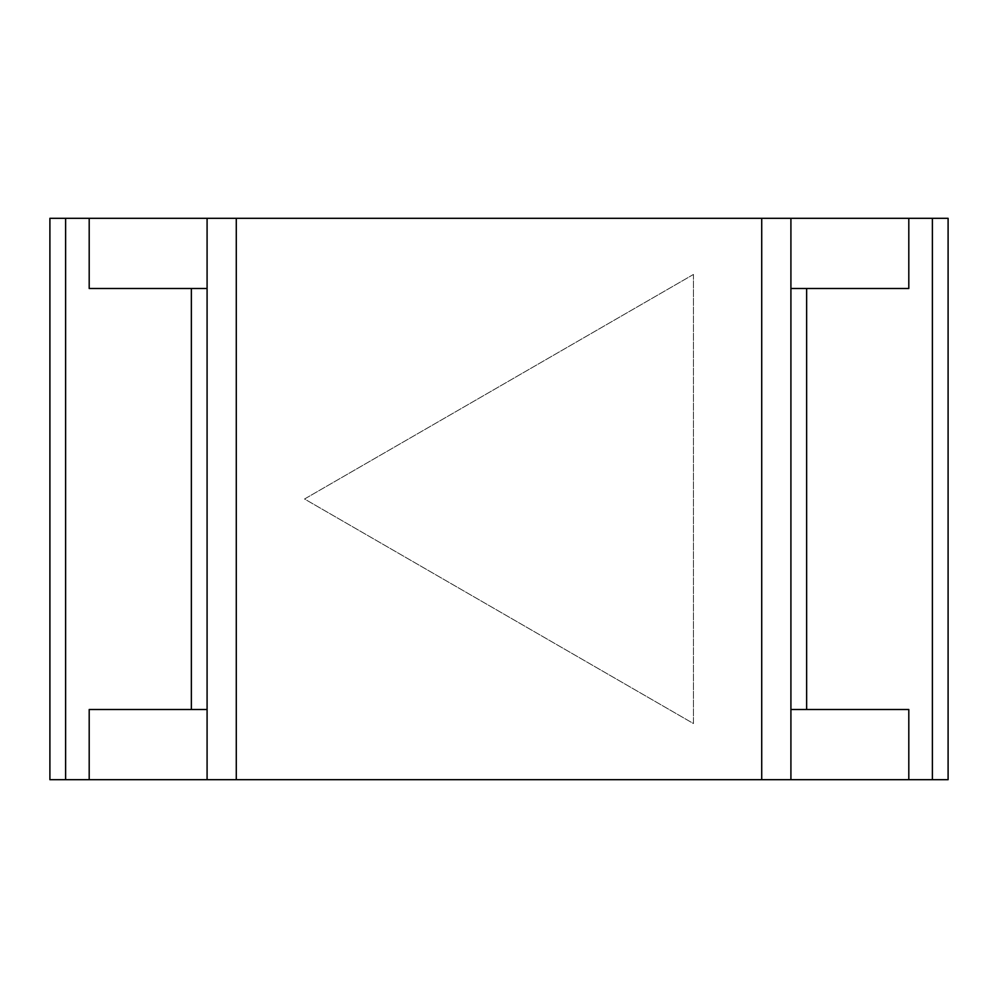 <?xml version="1.0" encoding="UTF-8"?>
<svg xmlns="http://www.w3.org/2000/svg" width="998" height="998" viewBox="0 0 998 998"><rect width="100%" height="100%" fill="white"/><g stroke="black" fill="none" stroke-linecap="round" stroke-linejoin="round"><path stroke-width="0.75" stroke-dasharray="4.99 3.74" d="M790.915 779.688L207.085 779.688M49.9 779.688L932.381 779.688L932.381 218.312L908.804 218.312L908.804 288.484L790.915 288.484L790.915 709.516L908.804 709.516L908.804 779.688L932.381 779.688L908.804 779.688L908.804 709.516L908.804 779.688M89.196 779.688L89.196 709.516L89.196 779.688L65.619 779.688L89.196 779.688L89.196 709.516L207.085 709.516L207.085 288.484L89.196 288.484L89.196 218.312L908.804 218.312L908.804 288.484L790.915 288.484L908.804 288.484L908.804 218.312L932.381 218.312L908.804 218.312M790.915 218.312L207.085 218.312M89.196 709.516L207.085 709.516L89.196 709.516M207.085 288.484L89.196 288.484L89.196 218.312L89.196 288.484L207.085 288.484M693.46 274.45L693.46 723.55L304.54 499L693.46 274.45L693.46 723.55L304.54 499L693.46 274.45M932.381 218.312L948.1 218.312L948.1 779.688L932.381 779.688M790.915 709.516L908.804 709.516L790.915 709.516M49.9 218.312L89.196 218.312M191.367 709.516L191.367 288.484M65.619 779.688L65.619 218.312M806.634 709.516L806.634 288.484"/><path stroke-width="1.5" d="M49.9 779.688L49.9 218.312L49.9 779.688L89.196 779.688L89.196 709.516L207.085 709.516L207.085 779.688L932.381 779.688L932.381 218.312L948.1 218.312L948.1 779.688L932.381 779.688M49.9 218.312L207.085 218.312L207.085 709.516M207.085 218.312L236.277 218.312L236.277 779.688M89.196 779.688L207.085 779.688M236.277 218.312L761.724 218.312L761.724 779.688M761.724 218.312L790.915 218.312L790.915 779.688M89.196 218.312L89.196 288.484L207.085 288.484M790.915 218.312L932.381 218.312M790.915 709.516L806.634 709.516L806.634 288.484L908.804 288.484L908.804 218.312M790.915 288.484L806.634 288.484M908.804 779.688L908.804 709.516L806.634 709.516M191.367 709.516L191.367 288.484M65.619 779.688L65.619 218.312"/></g></svg>

